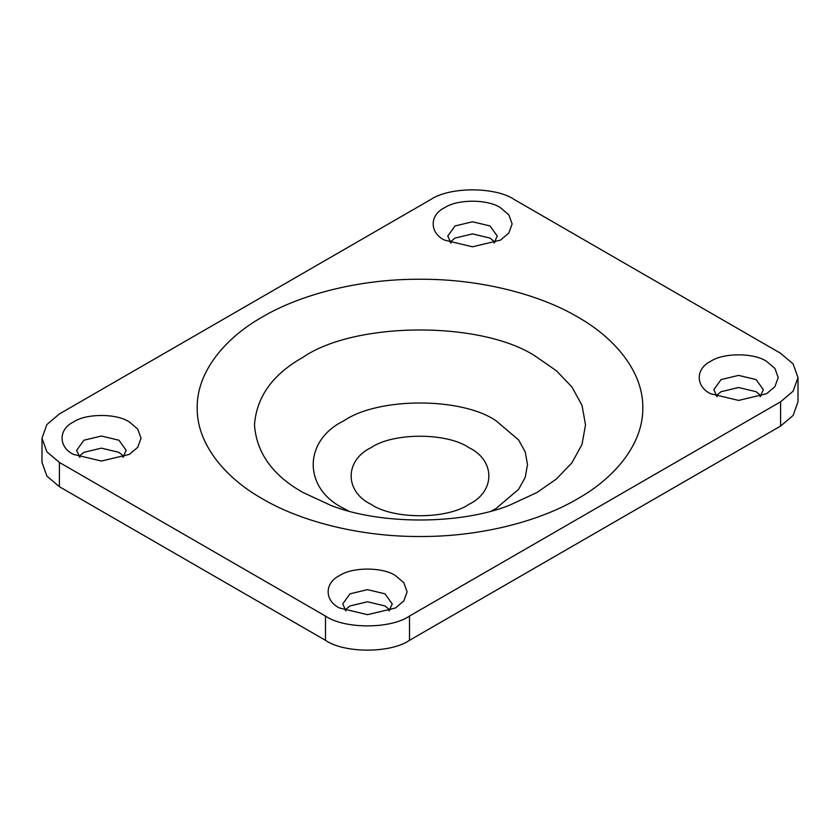 <?xml version="1.0" encoding="UTF-8"?>
<svg xmlns="http://www.w3.org/2000/svg" width="840" height="840" viewBox="0 0 840 840"><rect width="100%" height="100%" fill="white"/><g stroke="black" fill="none" stroke-linecap="round" stroke-linejoin="round"><path stroke-width="1.26" d="M710.577 393.719L710.577 393.719C695.468 386.442 695.468 368.666 710.577 361.379C723.188 352.663 753.995 352.663 766.595 361.379L774.942 368.466L778.197 377.548L774.942 386.631L766.595 393.719L738.591 400.418L710.577 393.719M760.095 396.753L763.34 389.676L756.095 379.575L738.591 375.385L721.077 379.575L713.832 389.676L717.077 396.753M444.507 240.103L444.507 240.103C429.397 232.827 429.397 215.04 444.507 207.764C457.107 199.048 487.914 199.048 500.525 207.764L508.862 214.851L512.127 223.934L508.862 233.016L500.525 240.103L472.511 246.803L444.507 240.103M494.025 243.138L497.269 236.061L490.014 225.96L472.511 221.771L455.007 225.96L447.762 236.061L451.007 243.138M339.476 607.981L339.476 607.981C324.366 600.695 324.366 582.918 339.476 575.642C352.086 566.916 382.893 566.916 395.493 575.642L403.841 582.729L407.096 591.812L403.841 600.894L395.493 607.981L367.49 614.67L339.476 607.981M388.994 611.005L392.238 603.939L384.993 593.827L367.49 589.638L349.986 593.827L342.731 603.939L345.975 611.005M73.406 454.356L73.406 454.356C58.296 447.08 58.296 429.303 73.406 422.016C86.005 413.301 116.812 413.301 129.423 422.016L137.76 429.104L141.026 438.186L137.76 447.269L129.423 454.356L101.409 461.055L73.406 454.356M122.924 457.391L126.168 450.324L118.923 440.213L101.409 436.023L83.906 440.213L76.661 450.324L79.905 457.391M123.827 456.382L118.923 452.34L101.409 448.151L83.906 452.34L78.992 456.382M389.907 609.998L384.993 605.955L367.49 601.766L349.986 605.955L345.072 609.998M494.928 242.13L490.014 238.088L472.511 233.898L455.007 238.088L450.093 242.13M761.009 395.745L756.095 391.703L738.591 387.513L721.077 391.703L716.174 395.745M514.521 199.678C495.621 186.596 449.411 186.596 430.5 199.678L59.399 413.931L46.883 424.568L42 438.186L46.883 451.815L59.399 462.441L325.479 616.067C344.379 629.15 390.59 629.15 409.5 616.067L780.601 401.804L793.118 391.178L798 377.548L793.118 363.93L780.601 353.294L514.521 199.678M42 438.186L42 462.452L46.883 476.07L59.399 486.707L325.479 640.322C344.379 653.404 390.59 653.404 409.5 640.322L780.601 426.069L793.118 415.433L798 401.814L798 377.548M537.033 357.326L556.374 370.745L571.904 386.946L582.005 405.31L585.512 424.893L582.005 444.476L571.904 462.851L556.374 479.042L537.033 492.471L509.114 505.418C459.921 524.853 380.079 524.853 330.887 505.418L302.967 492.471C272.695 475.451 256.536 452.928 254.489 424.893C256.536 396.858 272.695 374.336 302.967 357.326C355.635 320.869 484.365 320.869 537.033 357.326M262.458 498.834C298.893 520.454 357.872 536.812 420 536.508C482.129 536.812 541.107 520.454 577.542 498.834C614.996 477.792 643.346 443.741 642.8 407.873C643.346 372.005 614.996 337.953 577.542 316.911C541.107 295.292 482.129 278.922 420 279.237C357.872 278.922 298.893 295.292 262.458 316.911C225.005 337.953 196.655 372.005 197.201 407.873C196.655 443.741 225.005 477.792 262.458 498.834M348.642 511.067L343.98 508.526C302.978 488.775 302.978 440.507 343.98 420.756C378.189 397.079 461.811 397.079 496.02 420.756L518.658 439.992L525.221 451.92L527.51 464.636L525.221 477.362L518.658 489.29L496.02 508.526L491.358 511.067M370.986 504.284C344.547 491.547 344.547 460.425 370.986 447.689C393.046 432.421 446.954 432.421 469.014 447.689C495.453 460.425 495.453 491.547 469.014 504.284C446.954 519.551 393.046 519.551 370.986 504.284M59.399 462.441L59.399 486.707M325.479 616.067L325.479 640.322M409.5 616.067L409.5 640.322M780.601 401.804L780.601 426.069"/></g></svg>
